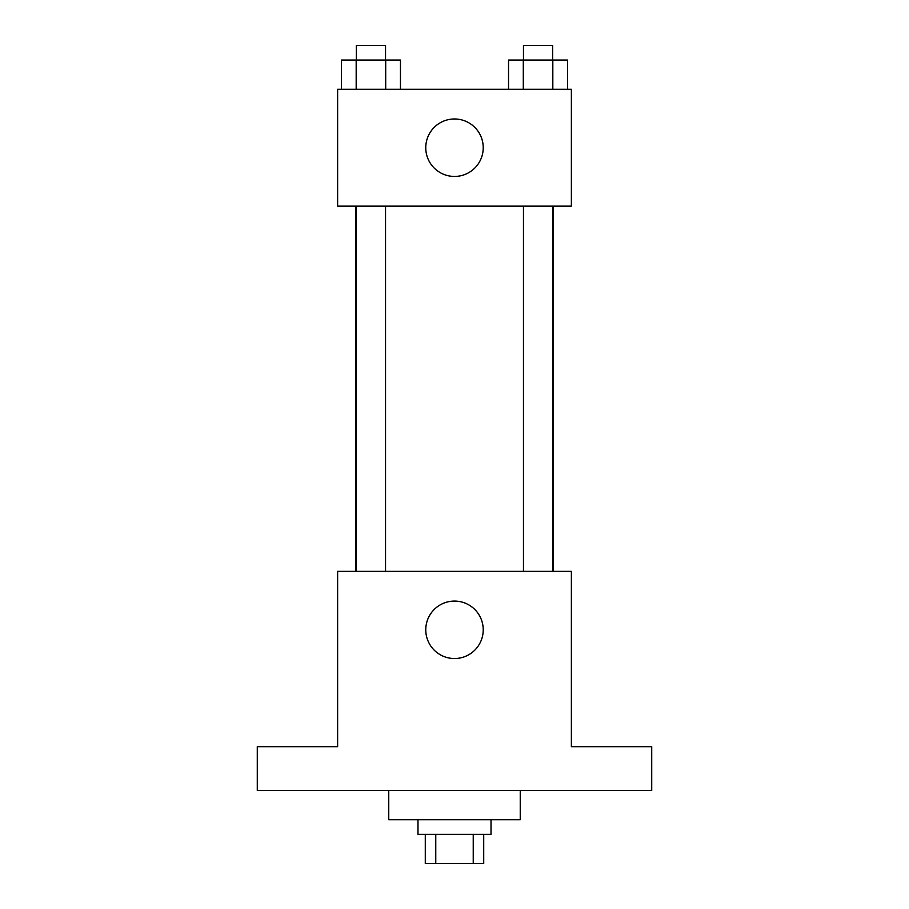 <?xml version="1.0" encoding="UTF-8"?>
<svg xmlns="http://www.w3.org/2000/svg" width="909" height="909" viewBox="0 0 909 909"><rect width="100%" height="100%" fill="white"/><g stroke="black" fill="none" stroke-linecap="round" stroke-linejoin="round"><path stroke-width="1.36" d="M473.237 834.337L473.237 863.55L425.287 863.55L425.287 834.337M473.237 863.55L483.713 863.55L483.713 834.337M491.019 819.725L491.019 834.337L417.981 834.337L417.981 819.725M435.763 834.337L435.763 863.55M388.757 790.5L388.757 819.725L520.243 819.725L520.243 790.5M651.719 790.5L257.281 790.5L257.281 746.675L337.625 746.675L337.625 571.375L571.375 571.375L571.375 746.675L651.719 746.675L651.719 790.5M483.224 629.812A28.724 28.724 0 0 1 440.138 654.685A28.724 28.724 0 0 1 440.138 604.928A28.724 28.724 0 0 1 483.224 629.812M553.251 206.15L553.251 571.375M523.459 571.375L523.459 206.15M385.541 206.15L385.541 571.375M571.375 206.15L337.625 206.15L337.625 89.275L571.375 89.275L571.375 206.15M483.224 147.713A28.724 28.724 0 0 1 440.138 172.596A28.724 28.724 0 0 1 440.138 122.829A28.724 28.724 0 0 1 483.224 147.713M567.58 89.275L567.58 60.062L508.54 60.062L508.54 89.275M552.82 60.062L552.82 89.275M523.3 60.062L523.3 89.275M523.459 60.062L523.459 45.45L552.672 45.45L552.672 60.062M400.46 89.275L400.46 60.062L341.42 60.062L341.42 89.275M385.7 60.062L385.7 89.275M356.18 60.062L356.18 89.275M356.328 60.062L356.328 45.45L385.541 45.45L385.541 60.062M355.749 206.15L355.749 571.375M552.672 571.375L552.672 206.15M356.328 206.15L356.328 571.375"/></g></svg>
